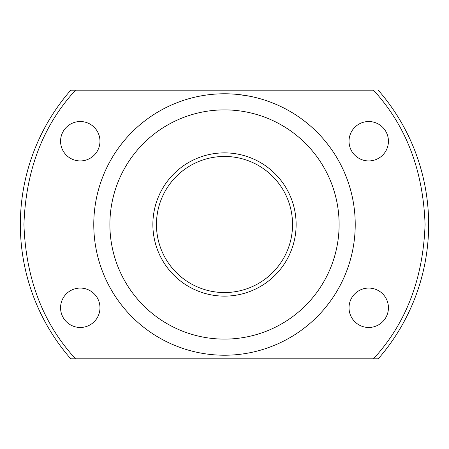 <?xml version="1.0" encoding="UTF-8"?>
<svg xmlns="http://www.w3.org/2000/svg" width="449" height="449" viewBox="0 0 449 449"><rect width="100%" height="100%" fill="white"/><g stroke="black" fill="none" stroke-linecap="round" stroke-linejoin="round"><path stroke-width="0.67" d="M80.27 121.527A19.7 19.7 0 0 0 60.57 141.227A19.7 19.7 0 0 0 80.27 160.927A19.7 19.7 0 0 0 99.97 141.227A19.7 19.7 0 0 0 80.27 121.527M80.27 288.073A19.7 19.7 0 0 0 60.57 307.773A19.7 19.7 0 0 0 80.27 327.473A19.7 19.7 0 0 0 99.97 307.773A19.7 19.7 0 0 0 80.27 288.073M368.73 288.073A19.7 19.7 0 0 0 349.03 307.773A19.7 19.7 0 0 0 368.73 327.473A19.7 19.7 0 0 0 388.43 307.773A19.7 19.7 0 0 0 368.73 288.073M368.73 121.527A19.7 19.7 0 0 0 349.03 141.227A19.7 19.7 0 0 0 368.73 160.927A19.7 19.7 0 0 0 388.43 141.227A19.7 19.7 0 0 0 368.73 121.527M339.113 224.5A114.613 114.613 0 0 1 224.5 339.113A114.613 114.613 0 0 1 109.887 224.5A114.613 114.613 0 0 1 224.5 109.887A114.613 114.613 0 0 1 339.113 224.5A114.613 114.613 0 0 0 224.5 109.887A114.613 114.613 0 0 0 109.887 224.5A114.613 114.613 0 0 0 224.5 339.113A114.613 114.613 0 0 0 339.113 224.5M202.976 95.558L199.12 96.26M207.988 94.818L205.058 95.227M209.689 94.616L207.477 94.885M213.612 94.228L208.443 94.761M202.168 95.693L201.584 95.794M202.914 95.564L202.033 95.716M203.874 95.407L204.643 95.289M212.259 94.346L209.307 94.655M210.48 94.526L209.054 94.688M204.267 95.345L203.717 95.435M206.983 94.952L205.648 95.137M213.881 94.206L211.327 94.436M210.362 94.537L210.065 94.571M203.324 95.497L204.031 95.384L203.324 95.497M205.092 95.222L204.031 95.384M208.089 94.806L207.556 94.874M209.492 94.638L209.116 94.677M208.88 94.711L208.6 94.745M249.986 96.277L238.453 94.52M243.33 95.137L242.163 94.969M241.843 94.93L240.894 94.801M240.136 94.711L239.536 94.638M239.39 94.621L236.14 94.29M235.45 94.228L231.875 93.981M231.476 93.959L230.893 93.925M227.076 93.796L219.067 93.886M230.242 93.897L229.72 93.875M227.862 93.813L226.852 93.79M249.891 96.26L247.96 95.895M246.95 95.716L246.619 95.654M245.665 95.497L245.171 95.418M244.408 95.295L242.241 94.98M241.377 94.868L240.462 94.75M240.743 94.784L240.019 94.694M239.704 94.66L239.384 94.621M238.61 94.537L236.393 94.312M231.605 93.964L230.921 93.931M229.927 93.886L229.635 93.875M229.203 93.858L228.423 93.83M222.777 93.785L221.66 93.802M219.954 93.852L220.352 93.835M221.857 93.796L222.929 93.779M226.47 93.785L227.009 93.796M229.484 93.869L231.027 93.936M93.774 224.5A130.726 130.726 0 0 1 224.5 93.774A130.726 130.726 0 0 1 355.226 224.5A130.726 130.726 0 0 1 224.5 355.226A130.726 130.726 0 0 1 93.774 224.5M75.539 90.187L373.461 90.187C405.975 125.467 423.177 170.238 425.068 224.5C423.177 278.762 405.975 323.533 373.461 358.813L75.539 358.813C43.025 323.533 25.823 278.762 23.932 224.5C25.823 170.238 43.025 125.467 75.539 90.187L70.751 90.187L75.539 90.187M373.461 358.813L378.249 358.813A204.149 204.149 0 0 0 378.249 90.187M70.751 358.813L75.539 358.813L70.751 358.813A204.149 204.149 0 0 1 70.751 90.187M236.225 94.301L237.364 94.408M227.621 93.807L229.108 93.852M231.302 93.948L235.983 94.279M202.897 95.57L203.52 95.463M202.937 95.564L205.272 95.194M152.868 224.5A71.632 71.632 0 0 1 224.5 152.868A71.632 71.632 0 0 1 296.132 224.5A71.632 71.632 0 0 1 224.5 296.132A71.632 71.632 0 0 1 152.868 224.5M156.448 224.5A68.052 68.052 0 0 1 224.5 156.448A68.052 68.052 0 0 1 292.552 224.5A68.052 68.052 0 0 1 224.5 292.552A68.052 68.052 0 0 1 156.448 224.5"/></g></svg>
